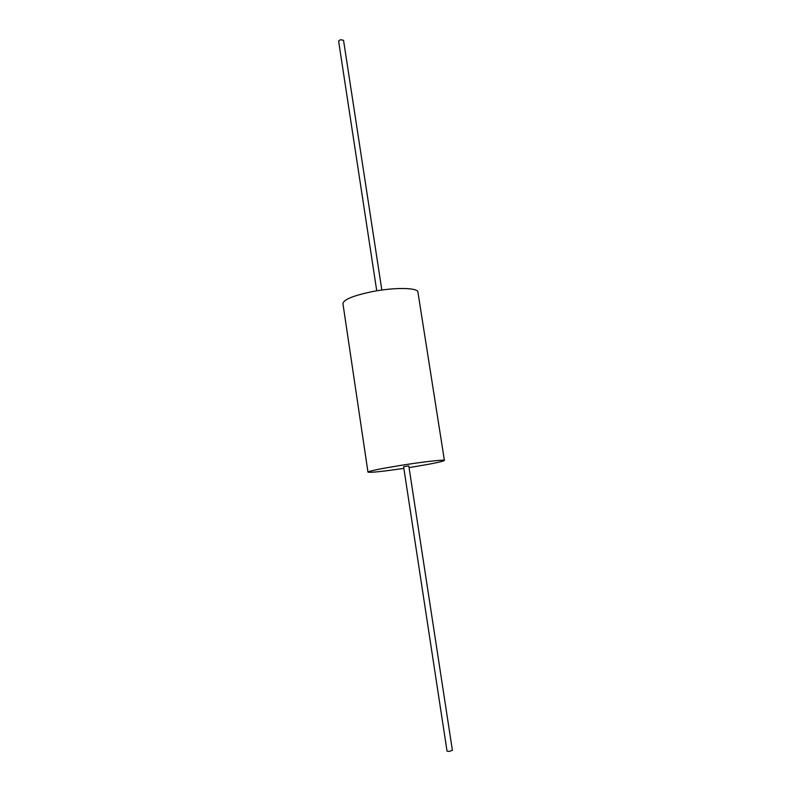 <?xml version="1.0" encoding="UTF-8"?>
<svg xmlns="http://www.w3.org/2000/svg" width="791" height="791" viewBox="0 0 791 791"><rect width="100%" height="100%" fill="white"/><g stroke="black" fill="none" stroke-linecap="round" stroke-linejoin="round"><path stroke-width="1.19" d="M447.044 751.153L449.298 751.391L452.403 750.333L408.799 465.939L405.684 466.304L403.608 466.739L447.044 751.153M376.743 290.821L338.597 41.063L340.437 39.708L343.541 40.311L381.835 290.04M403.855 468.371C382.271 471.525 370.307 472.781 367.973 472.128L342.928 303.586C343.551 299.611 353.191 295.656 371.849 291.701C394.323 287.192 418.024 287.568 417.915 292.116L444.413 460.431C442.92 461.578 432.637 463.714 413.555 466.858L409.056 467.57M367.973 472.128C369.051 471.08 379.176 468.964 398.328 465.78C421.385 462.013 445.076 459.304 444.413 460.431"/></g></svg>
